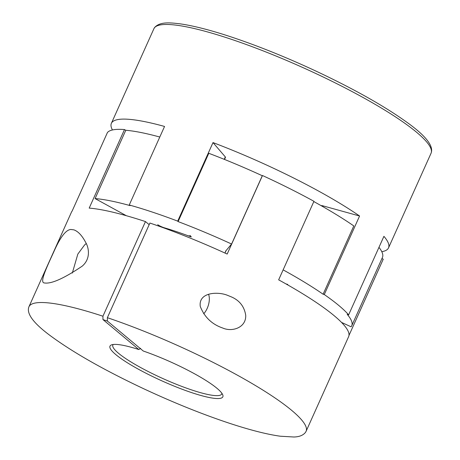 <?xml version="1.0" encoding="UTF-8"?>
<svg xmlns="http://www.w3.org/2000/svg" width="460" height="460" viewBox="0 0 460 460"><rect width="100%" height="100%" fill="white"/><g stroke="black" fill="none" stroke-linecap="round" stroke-linejoin="round"><path stroke-width="0.69" d="M112.453 129.973A151.921 25.599 24.2 0 1 111.377 123.332A151.921 25.599 24.2 0 1 164.548 126.454L129.248 204.993L130.163 205.626A150.293 25.323 -155.8 0 0 95.093 198.57L126.339 215.711M225.705 251.396A96.037 16.18 -155.8 0 0 225.48 251.292L231.598 244.03A150.293 25.323 -155.8 0 0 178.1 221.588L177.704 221.128A151.921 25.599 -155.8 0 0 129.248 204.993M177.704 221.128L213.003 142.588A151.921 25.599 24.2 0 1 359.582 216.01L323.064 205.884A5.428 0.914 24.2 0 0 321.218 205.706M341.516 322.402L351.084 326.796A150.293 25.323 -155.8 0 0 351.739 325.755A150.293 25.323 -155.8 0 0 347.185 314.329L348.622 314.87A151.921 25.599 -155.8 0 0 324.283 294.549L359.582 216.01M348.622 314.87L383.916 236.331A151.921 25.599 24.2 0 1 388.522 247.882A151.921 25.599 24.2 0 1 381.788 251.695M224.227 159.327L225.308 156.917L213.003 142.588M225.308 156.917A5.428 0.914 24.2 0 1 225.475 157.331L224.52 159.447M186.8 235.278A5.428 0.914 -155.8 0 0 190.175 235.871A5.428 0.914 -155.8 0 0 190.009 235.457L191.297 236.952A96.037 16.18 -155.8 0 0 160.666 226.751L157.699 224.698A5.428 0.914 -155.8 0 0 164.45 227.832A96.037 16.18 -155.8 0 1 186.8 235.278M285.999 283.929L287.764 284.424A5.428 0.914 -155.8 0 0 286.402 284.159M324.283 294.549L323.11 294.222A150.293 25.323 -155.8 0 0 283.13 269.87M306.09 431.308L305.492 432.377C303.117 435.35 299.236 436.891 293.848 437L280.335 436.218C267.036 434.378 250.027 430.048 229.31 423.223C202.153 414.195 173.564 402.684 143.543 388.671C105.599 370.783 75.457 353.797 53.113 337.721C34.132 324.156 26.076 313.835 28.945 306.751A151.921 25.599 24.2 0 1 102.936 316.21L102.954 319.579L138.834 349.542A61.853 10.419 24.2 0 0 111.561 344.862A61.853 10.419 24.2 0 0 162.15 380.978A61.853 10.419 24.2 0 0 222.738 394.829A61.853 10.419 24.2 0 0 143.267 351.02L107.387 321.057L107.37 317.688A151.921 25.599 24.2 0 1 306.09 431.308L348.622 336.668A151.921 25.599 24.2 0 0 278.651 279.841L313.95 201.302A151.921 25.599 -155.8 0 0 262.476 175.519L262.292 175.737A150.293 25.323 -155.8 0 0 208.794 153.295L178.1 221.588M323.11 294.222L353.803 225.929A150.293 25.323 -155.8 0 0 313.823 201.578M351.739 325.755L382.433 257.462A150.293 25.323 -155.8 0 0 378.965 247.348M348.967 335.478L383.255 259.175L381.938 258.572M159.792 137.034A150.293 25.323 -155.8 0 0 125.787 130.278L124.487 129.565A151.921 25.599 -155.8 0 0 107.439 132.526L72.139 211.065A151.921 25.599 24.2 0 0 71.478 212.117L28.945 306.751M102.936 316.21L145.463 221.576L149.172 224.67M124.487 129.565L89.194 208.104A151.921 25.599 24.2 0 1 145.463 221.576M107.37 317.688L149.902 223.048A151.921 25.599 24.2 0 1 227.177 254.058L262.476 175.519M231.719 297.045L227.303 295.24C217.977 291.473 198.3 292.077 200.267 306.423C204.453 317.153 211.962 324.358 222.801 328.055C232.162 332.212 246.226 327.687 245.72 315.33C244.386 306.734 239.717 300.639 231.719 297.045M160.816 226.423L160.666 226.751M262.292 175.737L231.598 244.03M125.787 130.278L95.093 198.57M221.892 393.306A59.685 10.057 24.2 0 1 221.737 393.984A59.685 10.057 24.2 0 1 163.173 378.689A59.685 10.057 24.2 0 1 112.861 345.052A59.685 10.057 24.2 0 1 113.263 344.488M138.834 349.542L140.599 348.335M203.699 313.783A12.949 6.572 108.4 0 0 208.863 295.228A12.949 6.572 108.4 0 0 208.529 294.302M70.932 229.477C65.953 229.701 60.208 237.222 53.705 252.051C45.436 269.986 39.594 282.848 44.436 282.957C51.273 284.09 63.854 278.495 82.185 266.167C91.091 258.606 88.688 247.359 85.755 242.564C82.121 235.623 78.177 231.391 73.922 229.862L70.932 229.477M111.377 123.332L153.91 28.692A151.921 25.599 24.2 0 1 302.973 67.62A151.921 25.599 24.2 0 1 431.054 153.249L388.522 247.882M322.747 206.58L323.064 205.884M226.061 250.602L224.963 253.046L226.078 250.585M107.387 321.057L102.954 319.579M153.91 28.692L154.508 27.623C159.936 21.419 170.309 22.73 179.664 23.782C192.964 25.622 209.973 29.952 230.69 36.777C257.847 45.804 286.436 57.316 316.457 71.329C354.401 89.217 384.543 106.202 406.887 122.279C425.868 135.844 433.924 146.165 431.054 153.249M226.912 295.113L227.303 295.24M208.863 295.228L208.587 294.285M86.215 243.547L84.588 244.95L77.838 254.081L72.312 273.067"/></g></svg>
